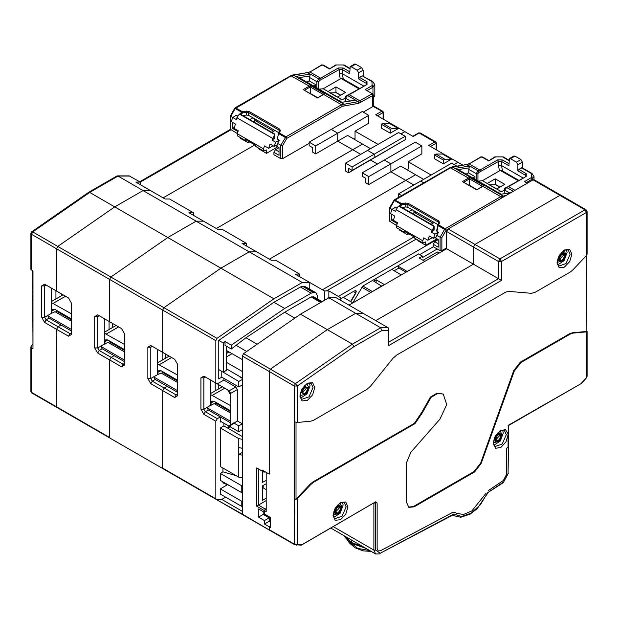 <?xml version="1.0" encoding="UTF-8"?>
<svg xmlns="http://www.w3.org/2000/svg" width="618" height="618" viewBox="0 0 618 618"><rect width="100%" height="100%" fill="white"/><g stroke="black" fill="none" stroke-linecap="round" stroke-linejoin="round"><path stroke-width="0.93" d="M275.736 145.616L279.027 147.671L279.027 155.249L273.959 152.322L273.959 154.732L280.819 158.695L282.611 158.695L309.147 143.368M363.276 112.121L372.669 106.698L373.287 105.832L373.287 94.817L372.669 95.674L358.548 103.353L342.403 106.265L286.852 138.332L278.834 133.704L279.344 132.963L285.964 136.787L286.852 138.332L282.611 145.694L280.819 145.261L285.964 136.787L341.515 104.712L357.961 101.684L371.773 94.129L371.773 93.442L365.215 89.649L372.075 85.693L372.075 81.561L362.233 75.875L372.7 81.499L374.817 84.658L372.963 87.238L367.37 90.467M373.287 98.061L374.817 95.682L374.817 84.658M343.291 79.034L342.248 73.642L339.267 73.812L339.267 69.51L338.37 67.957L343.144 67.957L342.248 69.51L339.267 69.51L319.467 80.572L318.695 81.676L316.903 81.676L318.842 78.919L320.642 78.2L309.904 71.997L291.41 75.79L235.226 108.529L234.77 108.258L230.352 115.945L230.352 129.255L237.327 133.581M350.143 66.651L354.616 64.063L355.667 64.172L351.194 66.752L350.143 66.651L349.703 73.812L342.248 69.51L342.248 73.642L363.647 85.995M354.74 100.263L355.342 100.216M358.548 103.353L357.961 101.684L355.574 100.309L341.885 102.279M354.802 100.247L341.909 102.279L296.632 76.277L310.491 74.098L318.842 78.919L319.467 80.572M278.463 133.743L277.42 138.726M277.683 139.32L279.328 140.271L277.536 143.368L280.819 145.261L280.819 158.695M235.342 115.906L235.79 115.133L237.59 116.153M242.82 115.574L246.582 114.994L248.614 115.303L248.614 112.553L246.582 112.237L246.582 114.994M278.834 132.754L248.614 115.303M277.088 144.828L277.536 145.091L277.536 143.368M273.959 152.322L275.45 149.741L279.027 151.804M275.45 149.741L279.027 147.671M310.29 93.472L310.46 85.585L324.774 93.843L317.498 97.914L323.199 94.338M310.344 93.442L317.552 97.598M317.498 97.629L303.183 89.649L309.309 86.118L290.777 75.728L235.226 107.795L242.48 111.68L241.723 112.275L235.226 108.529L230.723 116.338L232.677 117.466L236.238 115.388M230.352 115.945L230.723 129.765M232.507 122.387L232.507 128.389L234.431 127.285M237.582 132.816L237.582 131.317L232.507 128.389M237.992 130.607L237.582 131.317M309.448 81.043L309.85 75.96L299.212 77.629M310.491 74.098L309.85 75.96M351.194 66.752L357.158 70.197L361.63 67.617L355.667 64.172M361.63 67.617L363.121 70.197L358.649 72.777L357.158 70.197M358.649 72.777L358.649 78.98L359.545 77.428L362.233 75.875M363.121 75.968L363.121 70.197M371.773 93.442L365.215 89.649M335.651 64.967L344.079 64.967L335.651 64.967L329.425 68.992L322.866 65.207L323.5 65.145L321.7 64.89L309.904 71.997L321.677 65.207L322.866 65.207M319.22 89.185L323.206 88.768L341.059 78.463L342.55 78.61L359.498 88.389M338.309 100.201L342.295 99.784L323.206 88.768M342.295 99.784L345.161 98.131M340.757 95.164L335.991 92.406L335.389 92.754M337.521 97.034L345.532 92.406L335.991 86.899L327.98 91.518M335.991 92.406L335.991 86.899M254.508 122.325L254.686 120.24L256.176 121.097L256.509 119.861M240.016 114.43L274.879 134.554L274.261 133.727L241.453 114.786L240.016 114.43L238.471 115.025L236.261 119.506L232.685 117.443L231.294 121.684L235.473 124.094L234.083 128.343L238.254 130.753L237.281 133.727L237.281 135.79L245.184 140.356L246.304 139.969M240.263 137.513L240.263 138.2L248.166 142.766L249.657 141.908M248.166 142.766L248.166 141.043M277.667 146.883L266.505 153.357L266.505 149.911L263.523 150.946L263.523 148.876L237.281 133.727M263.523 150.946L255.62 146.381L255.62 145.346L245.184 139.32L245.184 140.356M272.051 140.17L274.879 134.585L274.879 138.03L272.051 140.17L275.628 142.233L274.238 146.481L277.536 144.573M263.523 148.876L264.496 145.902L268.675 148.312L270.066 144.071L274.238 146.481M273.766 131.255L256.176 121.097M252.94 117.799L249.803 119.606M254.686 118.811L254.686 120.24M271.874 132.352L275.002 130.545M279.181 140.186L275.628 142.233M258.602 148.104L258.602 148.791L266.505 153.357M273.048 145.794L268.675 148.312M242.349 485.47L241.754 485.818L220.286 473.419L220.286 480.302L220.286 473.419L222.967 471.866L222.967 468.081L222.967 471.866L236.091 475.659M222.967 482.89L222.967 481.855L222.967 482.89L229.208 485.454M242.349 506.127L241.754 506.474L220.286 494.076L220.286 488.915L227.308 484.86L220.286 488.915L220.286 494.076M220.286 488.915L241.754 501.306L241.754 506.474M241.754 501.306L242.349 500.966M177.636 392.322L167.2 386.296L164.218 388.019L162.727 390.607L162.727 468.127L215.813 498.78L215.813 421.252L215.813 498.78L216.308 499.414M217.304 418.664L215.813 421.252L217.304 418.664L220.286 416.949L220.286 422.109L221.174 421.592L220.286 422.109L220.286 416.949L217.304 418.664L205.369 411.781L203.878 409.201L200.896 409.201L200.896 377.861L203.878 376.138L227.741 389.912L230.723 395.08L230.723 424.69L230.282 425.655L229.232 425.555L227.741 428.135L230.723 426.412L230.723 424.69L233.704 422.975L238.772 425.895L242.349 423.832L237.281 420.904L230.282 425.655M223.863 423.145L223.863 425.895L223.863 423.145M242.349 439.328L238.772 438.641L220.286 427.965L223.863 425.895L242.349 436.571M223.863 425.895L220.286 427.965L220.286 466.528L238.772 477.204L242.349 477.892M221.777 499.414L216.918 499.414L221.777 499.414L225.647 497.181L221.777 499.414L242.349 511.295M266.204 500.619L258.455 505.099L265.315 509.054L264.419 510.607L266.204 511.642L266.204 472.384L269.193 474.106L269.193 371.526L242.349 356.03L242.349 514.099L269.687 530.236M340.757 300.387L340.757 297.806L328.83 290.916L324.357 290.916L309.749 282.48L302.287 282.48L273.959 298.834L217.003 338.332L215.813 340.703L215.813 383.029L215.813 340.703L162.727 310.058L162.727 352.384L164.218 353.241M352.77 302.828L362.851 286.088L418.595 253.898L422.465 256.138L422.465 257.513L437.227 248.992M340.757 298.834L354.832 290.707L355.891 290.607L355.891 293.04L350.869 301.731M284.697 308.475L311.194 293.179L300.456 286.984L273.959 302.279L284.697 308.475L231.317 345.153L231.317 349.015L245.925 337.76L284.697 312.268L311.194 296.964L313.782 296.864L322.125 301.677M317.498 299.012L317.498 295.937L316.099 292.847L313.326 292.53L311.194 293.179M338.37 296.424L437.529 239.181M443.639 250.46L444.388 249.17M433.349 246.76L419.784 254.593M384.45 284.635L376.099 279.815L373.712 281.19L381.762 286.18M371.194 292.283L381.762 285.84M391.75 269.394L401.298 274.902M376.099 282.565L376.099 279.815M439.166 253.04L437.382 252.005L423.067 260.271M422.465 256.138L419.189 258.03L424.852 261.306M394.137 270.777L398.911 268.019L397.714 265.956L407.262 271.464M398.911 268.019L406.065 272.152M434.979 237.551L438.27 239.614L438.27 247.185L433.203 244.257L433.203 246.667L440.062 250.63L441.855 250.63L441.855 251.487M129.154 175.898L140.363 182.109L135.89 182.109L150.506 190.545L143.044 190.545L114.716 206.899L273.959 298.834L302.287 282.48L249.209 251.835L220.881 268.189L249.209 251.835L256.663 251.835L249.209 251.835L196.13 221.19L167.802 237.544L196.13 221.19L203.585 221.19L218.193 229.626L222.665 229.626L246.528 243.399L246.528 245.979M246.528 243.399L242.055 243.399L256.663 251.835L271.279 260.271L275.752 260.271L299.606 274.044L295.134 274.044L309.749 282.48L309.749 289.178L309.749 282.48L302.287 282.48M322.418 289.796L414.122 236.856L322.418 289.796M416.208 239.096L326.443 290.916M300.456 286.984L302.596 286.327L305.369 286.644L316.099 292.847M218.795 378.88L221.777 377.158L218.795 378.88L218.795 340.394L273.959 302.279M237.281 420.904L237.281 389.572L235.79 386.984L223.863 380.101L223.863 378.363L223.863 380.101L217.304 383.886L215.813 383.029M227.741 389.912L229.232 390.777L227.741 389.912L229.232 390.777L230.723 393.357L230.723 395.08L230.723 393.357L237.281 389.572M242.349 429.688L238.772 431.75L238.772 425.895M238.772 431.75L221.174 421.592L220.286 422.109M230.723 422.975L208.359 410.058L206.86 407.478L210.444 405.408L210.444 379.931M242.349 384.906L238.772 386.968L221.777 377.158L221.777 371.318M242.349 379.413L238.772 381.476L222.071 371.495M242.349 378.378L239.367 376.656M256.223 343.701L245.925 337.76M242.349 378.038L226.25 368.737L226.25 370.46L223.268 372.183L218.795 369.595M223.268 372.183L223.268 342.975L218.795 340.394M223.268 342.975L225.052 341.538L231.317 345.153M231.317 349.015L225.052 345.4L225.052 341.538M226.25 346.088L226.25 368.737M226.25 357.026L232.044 353.681L226.25 357.026M228.127 351.418L226.25 352.399M242.349 371.495L226.25 362.194M238.772 381.476L238.772 386.968M242.349 455.165L238.772 454.477L242.349 452.415M238.772 477.204L238.772 447.594L242.349 448.282M330.622 297.806L328.83 296.771L328.83 290.916M328.83 296.771L327.154 298.772M324.357 290.916L324.357 300.387M242.349 492.353L241.754 492.7L220.286 480.302M241.754 485.818L241.754 492.7M174.655 397.49L176.145 394.91L177.636 394.045L177.204 395.01L176.145 394.91L164.218 388.019L162.727 390.607L174.655 397.49L177.636 395.767L177.636 364.435L174.655 359.267L150.8 345.493L147.818 347.216L147.818 378.548L150.8 383.716L162.727 390.607L162.727 468.127L163.222 468.768M242.349 514.099L216.076 499.359L294.639 544.713L301.182 545.153L375.651 501.824L375.651 502.859L376.841 502.171L377.142 503.716L376.841 502.171L375.651 502.859L375.126 502.558M220.286 427.965L220.286 466.528M220.286 473.419L222.967 471.866M215.813 421.252L203.878 414.361L200.896 409.201M200.896 377.861L203.878 377.861L203.878 409.201L206.86 407.478M205.369 377.003L203.878 377.861L204.319 376.895L205.369 377.003L203.878 376.138M223.863 380.101L217.304 383.886M273.959 298.834L217.003 338.332L215.813 340.703M217.003 338.332L163.924 307.679L220.881 268.189L163.924 307.679L162.727 310.058L109.649 279.413L109.649 321.739L97.721 314.848L94.739 316.57L94.739 347.903L97.721 353.071L121.576 366.845L124.558 365.122L124.558 333.79L121.576 328.621L109.649 321.739L109.649 279.413L56.57 248.768L56.57 291.093L44.643 284.203L41.653 285.925L41.653 317.258L44.643 322.426L56.57 329.309L56.57 406.837L57.065 407.478M269.34 259.151L405.771 180.386L413.821 185.037L405.771 180.386L269.34 259.151M398.61 197.343L398.61 193.813L420.68 181.074L423.739 182.843L420.68 181.074L451.688 163.167L456.826 166.134M356.323 291.596L350.576 301.561M399.506 229.456L399.506 230.143L407.409 234.701L407.409 232.986M408.9 233.843L407.409 234.701M401.669 195.582L398.61 193.813M299.606 274.044L299.606 276.625M215.211 390.846L215.211 382.681M218.795 388.784L218.795 384.751M230.723 413.172L214.237 403.654L210.298 405.493M230.723 421.399L206.868 407.625M214.994 404.095L215.443 402.959L230.723 411.781M215.443 402.959L216.192 402.534M210.444 394.485L230.723 405.756M214.021 401.275L211.912 401.067L211.039 402.998L214.021 401.275L230.723 410.916M211.039 405.485L211.039 402.998M193.442 215.334L193.442 212.754L169.587 198.981L165.114 198.981L150.506 190.545L143.044 190.545L114.716 206.899L57.76 246.389L110.846 277.034L109.649 279.413L110.846 277.034L167.802 237.544L110.846 277.034L163.924 307.679L162.727 310.058L162.727 352.384M370.576 148.706L362.527 144.056L352.685 149.741L337.776 141.128L347.617 135.45L362.527 144.056L216.261 228.506L352.685 149.741L360.742 154.384L337.776 141.128L337.776 133.21L331.217 129.425L309.147 142.163L309.147 145.609L312.731 147.671L312.731 152.152L315.713 153.874L315.713 145.948L337.776 133.21L337.776 141.128L315.713 153.874M32.638 270.73L33.009 348.768L31.518 347.903L31.518 392.376L109.649 437.482L109.649 359.954L109.649 437.482L110.143 438.123M71.479 331.032L61.043 325.006L58.061 326.729L46.134 319.846L49.116 318.123L61.043 325.006L58.061 326.729L56.57 329.309L56.833 407.416L216.076 499.359M150.8 383.716L152.291 381.136L155.272 379.413L167.2 386.296L164.218 388.019L152.291 381.136L150.8 378.548L147.818 378.548M147.818 347.216L150.8 347.216L150.8 378.548L157.358 374.763L157.358 349.286M152.291 346.358L150.8 347.216L151.24 346.25L152.291 346.358L150.8 345.493M155.272 379.413L153.782 376.833M124.558 361.677L114.121 355.651L111.14 357.374L109.649 359.954L111.14 357.374L123.067 364.265L121.576 366.845M124.558 363.399L124.125 364.365L123.067 364.265L124.558 363.399M368.791 176.593L390.862 163.855L390.862 171.773L400.696 166.095L415.613 174.701L405.771 180.386L390.862 171.773L390.862 163.855L384.296 160.07L362.233 172.808L362.233 176.254L365.81 178.316L365.81 182.797L368.791 184.519L368.791 176.593L362.233 172.808M377.436 164.033L370.584 160.07L377.436 164.033M352.09 170.398L352.09 166.953L374.16 154.214L367.594 150.429L398.61 132.522L405.169 136.308L405.169 139.753L374.16 157.66L374.16 154.214L374.16 157.66L352.09 170.398L348.513 168.335L348.513 172.808L401.592 141.816M348.513 172.808L345.532 171.086L345.532 163.167L367.594 150.429L374.16 154.214L405.169 136.308M423.662 179.351L415.613 174.701L405.771 180.386L390.862 171.773L368.791 184.519M352.09 166.953L345.532 163.167M162.132 360.201L162.132 352.036M165.709 358.139L165.709 354.106M177.636 382.527L161.151 373.009L157.219 374.848M177.636 390.754L153.789 376.98M161.916 373.45L162.356 372.314L177.636 381.136M162.356 372.314L163.113 371.881M157.358 363.84L177.636 375.111M160.943 370.63L158.834 370.421L157.961 372.353L160.943 370.63L177.636 380.271M157.961 374.84L157.961 372.353M399.259 206.373L434.122 226.497L433.504 225.663L400.696 206.729L399.259 206.373L397.714 206.96L395.505 211.449L391.928 209.378L390.537 213.627L394.717 216.037L393.326 220.286L397.498 222.696L396.524 225.663L396.524 227.733L404.427 232.291L405.547 231.904M447.463 229.487L446.096 230.275L441.855 237.629L441.855 250.63L446.621 247.872M502.534 170.977L501.492 165.578L498.51 165.748L498.51 161.445L497.614 159.9L502.388 159.9L501.492 161.445L498.51 161.445L478.711 172.507L477.938 173.612L476.146 173.612L478.085 170.854L479.877 170.135L469.147 163.94L450.653 167.725L394.469 200.464L394.006 200.201L389.595 207.887L389.595 221.19L396.571 225.524M509.386 158.587L513.859 156.006L514.91 156.107L510.437 158.695L509.386 158.587L508.946 165.748L501.492 161.445L501.492 165.578L522.89 177.93M510.483 192.932L501.128 194.214M510.916 192.677L501.152 194.222L455.875 168.22L469.734 166.033L478.085 170.854L478.711 172.507M436.331 236.771L436.779 237.026L436.779 235.304L440.062 237.204L444.574 229.394L445.207 228.722L446.096 230.275L438.077 225.64L436.926 231.256L437.675 225.717L436.663 230.668M436.926 231.256L438.571 232.206L436.779 235.304M394.585 207.849L395.033 207.069L396.833 208.096M402.063 207.509L405.825 206.93L407.857 207.246L407.857 204.488L405.825 204.172L405.825 206.93M438.077 224.689L407.857 207.246M433.203 244.257L434.693 241.677L438.27 243.739M434.693 241.677L438.27 239.614M441.855 237.629L440.062 237.204L440.062 250.63M469.533 185.408L469.703 177.52L484.018 185.786L476.741 189.857L482.442 186.281M469.587 185.377L476.795 189.541M476.741 189.571L462.426 181.592L468.544 178.054L450.02 167.663L394.469 199.738L401.723 203.616L400.966 204.218L394.469 200.464L389.966 208.274L391.92 209.409M389.595 207.887L389.966 221.707M391.75 214.33L391.75 220.325L393.674 219.22M396.826 224.751L396.826 223.252L391.75 220.325M397.235 222.542L396.826 223.252M468.691 172.978L469.093 167.895L458.456 169.571M469.734 166.033L469.093 167.895M510.437 158.695L516.401 162.132L520.874 159.552L514.91 156.107M520.874 159.552L522.365 162.132L517.892 164.72L516.401 162.132M517.892 164.72L517.892 170.916L518.788 169.363L522.102 167.756L531.943 173.434L534.06 176.593L532.206 179.181L526.613 182.41M522.365 167.903L522.365 162.132M527.656 183.013L524.458 181.592L531.31 177.629L531.31 173.496L521.476 167.818M494.894 156.91L503.315 156.91L494.894 156.91L488.668 160.927L482.11 157.142L482.743 157.08L480.943 156.825L469.147 163.94L480.92 157.142L482.11 157.142M478.463 181.12L482.449 180.703L500.302 170.398L501.793 170.545L518.741 180.332M497.552 192.144L501.538 191.719L482.449 180.703M501.538 191.719L504.404 190.066M500.001 187.099L495.234 184.342L494.632 184.689M496.764 188.969L504.775 184.342L495.234 178.834L487.223 183.461M495.234 184.342L495.234 178.834M413.751 214.261L413.921 212.175L415.412 213.04L415.752 211.804M437.706 225.678L438.587 224.906L445.207 228.722L500.758 196.648L506.312 195.334M436.911 238.826L425.748 245.292L425.748 241.847L422.766 242.882L422.766 240.819L396.524 225.663M422.766 242.882L414.863 238.316L414.863 237.289L404.427 231.263L404.427 232.291M431.294 232.105L434.122 226.528L434.122 229.966L431.294 232.105L434.871 234.176L433.481 238.417L436.779 236.509M422.766 240.819L423.739 237.845L427.911 240.255L429.301 236.006L433.481 238.417M433.009 223.191L415.412 213.04M412.183 209.741L409.046 211.549M413.921 210.746L413.921 212.175M431.117 224.288L434.245 222.48M438.425 232.121L434.871 234.176M391.928 209.378L395.481 207.331M417.845 240.039L417.845 240.726L425.748 245.292M432.291 237.729L427.911 240.255M348.081 540.781L357.729 548.39L369.811 550.584M340.981 507.293L341.028 505.702M339.583 503.485L340.34 503.747L339.722 503.392M333.396 514.346L334.021 514.709L333.403 514.176M336.053 514.323L337.405 513.488M501.121 435.157L501.159 433.566M499.715 431.349L500.48 431.611L499.854 431.256M493.535 442.21L494.153 442.565L493.543 442.04M496.184 442.187L497.544 441.352M564.937 254.724L564.976 253.133M563.531 250.908L564.296 251.178L563.67 250.815M557.351 261.777L557.969 262.132L557.359 261.607M560.001 261.746L561.36 260.912M124.558 351.881L108.073 342.364L104.141 344.203M124.558 360.109L100.711 346.335M108.838 342.805L109.278 341.669L124.558 350.491M109.278 341.669L110.027 341.236M104.28 333.187L124.558 344.465M107.856 339.985L105.748 339.776L104.875 341.708L107.856 339.985L124.558 349.626M104.875 344.195L104.875 341.708M71.479 321.236L54.994 311.711L51.055 313.558M71.479 329.464L47.625 315.69M55.759 312.152L56.199 311.024L71.479 319.846M56.199 311.024L56.949 310.591M51.201 302.542L71.479 313.813M54.778 309.34L52.669 309.131L51.796 311.063L54.778 309.34L71.479 318.981M51.796 313.55L51.796 311.063M306.482 384.172L307.239 384.435L306.621 384.079M300.294 395.033L300.92 395.396L300.302 394.863M32.638 344.28L30.9 346.837L31.518 347.903M163.175 197.86L254.879 144.921L163.175 197.86M340.611 95.249L336.285 92.754L329.541 92.855M68.498 336.2L69.988 333.62L71.479 332.754L71.039 333.72L69.988 333.62L58.061 326.729L56.57 329.309L68.498 336.2L71.479 334.477L71.479 303.144L68.498 297.976L56.57 291.093L56.57 248.768L57.76 246.389L32.715 231.928L31.68 231.804L88.613 192.329L89.672 192.437L114.716 206.899L57.76 246.389L56.57 248.768L31.518 234.307L30.9 233.442L30.9 269.433L33.009 270.947L33.009 348.768M31.765 392.948L30.9 391.619L31.781 392.955L56.833 407.416M315.713 87.153L315.713 84.658L313.55 85.91M306.984 82.117L309.147 80.873L315.713 84.658M41.653 285.925L44.643 285.925L45.075 284.96L46.134 285.06L68.505 297.984M88.613 192.329L116.841 176.037L117.999 176.084L89.672 192.437L32.715 231.928L31.518 234.307L31.518 270.081M193.442 212.754L188.969 212.754L203.585 221.19L196.13 221.19L143.044 190.545L117.999 176.084L129.927 176.084M230.869 129.857L140.363 182.109L140.363 184.689M46.134 285.06L44.643 284.203L46.134 285.06L44.643 285.925L44.643 317.258L41.653 317.258M44.643 322.426L46.134 319.846L44.643 317.258L51.201 313.473L51.201 287.988M49.116 318.123L47.625 315.535M61.638 294.014L61.638 295.643M55.968 298.911L55.968 290.746M329.726 92.754L337.196 97.065M97.721 353.071L99.212 350.491L102.194 348.768L114.121 355.651L111.14 357.374L99.212 350.491L97.721 347.903L94.739 347.903M109.649 321.739L97.721 314.848L99.212 315.713L98.154 315.605L97.721 316.57L97.721 347.903L104.28 344.118L104.28 318.633M102.194 348.768L100.703 346.18M112.63 327.494L112.63 323.461M109.054 329.556L109.054 321.391M315.713 145.948L309.147 142.163M353.882 139.065L355.072 138.378L355.072 131.147L368.791 123.221L368.791 115.303L337.776 133.21L331.217 129.425L362.233 111.518L368.791 115.303M373.048 106.396L383.314 111.958L383.106 113.241L381.615 111.348L375.651 114.786L404.875 131.665L400.997 133.897L404.875 131.665L413.226 136.485L419.189 133.04L434.693 141.993L435.752 141.885L420.24 132.932L418.556 132.978L420.24 132.932M355.072 131.147L378.038 144.403M382.805 123.399L389.363 123.399L398.316 128.559L390.259 133.21L381.314 128.042L381.314 124.257L390.259 129.425L391.75 128.559L382.805 123.399L381.314 124.257M398.316 128.559L391.75 128.559M390.259 129.425L390.259 133.21M406.961 169.711L408.15 169.023L408.15 161.792L421.87 153.874L421.87 145.948L390.862 163.855L384.296 160.07L415.311 142.163L421.87 145.948M436.555 143.353L436.184 143.886L435.59 143.538L434.693 141.993L428.73 145.439L457.953 162.31L454.075 164.542L457.953 162.31L462.921 165.176M408.15 161.792L431.117 175.048M435.891 154.044L442.449 154.044L451.395 159.205L443.345 163.855L434.4 158.695L434.4 154.902L443.345 160.07L444.836 159.205L435.891 154.044L434.4 154.902M451.395 159.205L444.836 159.205M443.345 160.07L443.345 163.855M474.956 179.096L474.956 176.593L472.793 177.845M499.854 187.184L495.528 184.689L488.784 184.797M466.227 174.06L468.39 172.808L474.956 176.593M488.969 184.689L496.439 189M242.349 356.03L243.546 353.65L300.502 314.16L328.83 297.806L336.285 297.806L363.121 313.295L355.667 313.295L380.719 327.764L388.174 327.764L363.121 313.295L355.667 313.295L327.339 329.657L270.383 369.147L269.193 371.526L269.193 474.106L262.333 470.144L262.333 482.542L266.204 480.302M533.102 179.869L534.161 179.761L560.997 195.257L559.939 195.365L474.956 244.434L473.465 247.015L473.465 264.234L473.465 247.015L446.621 231.518L448.112 228.938L474.956 244.434L559.939 195.365L533.102 179.869L448.112 228.938M446.621 231.518L446.621 248.737L473.465 264.234L375.798 320.618L473.465 264.234L498.51 278.695L498.51 261.476L473.465 247.015L474.956 244.434L500.001 258.896L501.492 261.476L501.492 280.417L498.51 278.695L388.792 342.04M348.961 305.122L446.621 248.737M328.83 297.806L355.667 313.295L327.339 329.657L270.383 369.147L269.193 371.526L294.238 385.987L295.435 383.608L297.219 385.987L294.238 385.987L294.238 421.762L297.219 422.488L310.754 421.206L313.627 420.217L366.791 389.518L370.522 386.211L392.886 358.394L396.617 355.087L492.94 299.467L505.848 292.059L508.884 291.41L531.38 293.349L535.095 292.353L570.074 272.152L572.956 269.827L586.482 255.481L586.482 212.407L501.492 261.476L498.51 261.476L500.001 258.896L584.991 209.826L559.939 195.365L560.997 195.257L586.042 209.718L584.991 209.826L586.482 212.407L587.1 211.549L587.1 254.114L586.482 255.481L586.853 331.248L586.853 254.995M508.421 446.907L506.559 448.282L508.05 447.424L508.05 434.678L505.98 441.839L500.912 447.409L495.667 448.289L493.141 443.284L495.211 436.138L500.302 430.553L505.555 429.688L508.042 434.006L508.421 425.593L508.05 473.627L508.421 446.907M377.142 548.521L377.142 503.716L377.142 548.521L378.185 550.839L377.142 548.521M380.371 550.762L378.185 550.839L380.371 550.762L452.631 512.368L380.371 550.762M455.01 512.291L452.631 512.368L454.786 512.137L456.478 513.342L455.01 512.291M486.003 493.396L471.82 510.955L463.531 514.47L456.478 513.342L463.531 514.47L471.82 510.955L486.003 493.396M503.33 480.472L488.22 490.669L503.33 480.472L506.559 474.493L503.33 480.472M506.559 448.282L506.559 474.493L506.559 448.282M374.315 503.029L375.651 502.859L375.651 550.074L380.232 553.257L453.859 514.052L453.303 514.802L380.232 553.257M453.859 514.052L461.546 516.532L471.125 513.141L480.495 504.605L487.61 492.801L503.291 482.627L508.05 473.627M264.118 471.179L264.118 472.214L256.663 467.911L256.663 506.127L264.419 510.607L264.419 512.33L258.455 508.884L258.455 517.15L264.419 520.595L264.419 524.033L269.193 526.791L269.448 530.174M296.03 422.395L296.03 499.159L310.151 484.18L313.032 481.847L414.4 423.33L421.638 412.592L430.437 397.042L436.98 393.202L443.253 394.029L437.575 393.55L431.032 397.382L422.233 412.94L414.995 423.67L313.627 482.195L310.754 484.52L297.219 498.865L297.219 544.404L294.238 544.056L269.193 529.595L269.193 526.791L270.383 526.103L269.193 526.791L270.383 527.478L270.383 517.49L264.419 514.052L264.419 510.607L266.204 508.537L265.315 509.054L266.204 509.572M263.222 485.47L263.222 487.88L266.204 489.603M266.204 498.208L262.333 500.449L262.333 485.987L266.204 483.747M258.455 468.938L258.455 505.099L256.663 506.127M263.222 487.88L262.333 488.398M256.663 467.911L264.118 472.214L265.014 471.696M263.222 511.642L263.222 514.392L269.193 517.838L269.193 521.283L270.383 521.971M269.193 521.283L264.419 524.033M269.193 517.838L264.419 520.595M263.222 514.392L258.455 517.15M508.05 425.385L581.747 383.253L586.544 377.706L587.1 376.292L586.482 377.397L586.482 331.866L572.956 333.141L570.074 334.137L520.943 362.503L514.315 370.962L481.213 463.446L474.593 471.905L414.122 506.822L408.846 507.339L406.659 502.511L406.659 462.442L410.854 452.283L439.877 419.205L446.752 404.628L443.253 394.029M508.042 434.006L508.05 434.678M581.747 383.253L508.421 425.593M586.482 331.866L587.1 331.511L586.853 331.109M408.56 507.154L413.519 506.474L473.991 471.565L480.619 463.106L513.72 370.615L520.341 362.163L569.479 333.79L572.353 332.801L586.482 331.464M388.792 328.93L388.792 343.762L388.174 345.841L388.174 330.545L388.792 328.93L388.174 327.764M388.174 330.545L381.854 330.545L380.719 327.764L352.391 344.118L353.882 346.698L297.219 385.987L297.219 422.488M296.03 499.159L294.238 499.583L294.238 421.762M297.219 498.865L294.238 499.583L294.485 544.628M557.784 264.774L564.072 260.657L567.1 252.523L566.49 249.695M502.673 430.128L503.284 432.955L500.256 441.09L493.967 445.215M300.727 398.038L307.015 393.913L310.043 385.779L309.44 382.951M375.651 501.824L301.491 545.068M342.542 502.264L343.144 505.099L340.116 513.226L333.828 517.351M318.695 81.676L318.695 88.876M316.903 87.841L316.903 81.676L309.448 77.374M340.255 78.926L339.267 73.812M346.937 95.35L349.263 94.724L347.471 95.442L345.532 98.208L345.161 97.69L345.632 96.269L347.471 95.442L355.821 100.263M348.637 94.662L366.999 84.488L349.263 94.724L360 100.927L360.897 102.472M350.298 100.958L345.532 98.208L345.532 101.707M310.46 74.307L307.362 72.661L292.947 74.925L343.554 103.948L344.141 105.616M341.963 102.449L296.632 76.277M282.611 145.694L282.611 158.695M372.669 106.698L372.669 95.674L371.773 94.129M342.403 106.265L341.515 104.712L323.616 94.384L324.774 93.843M310.344 86.914L309.904 87.153L309.309 86.118L310.46 85.585M323.114 94.392L310.344 87.014M309.904 87.153L304.628 90.197M317.498 97.914L303.183 89.649M240.657 114.5L242.696 112.839L242.48 111.68L246.358 111.078L249.216 111.518L279.622 129.077L280.387 130.722L279.344 132.963L278.587 133.287M338.37 67.957L320.642 78.2L321.53 79.745M366.366 84.427L366.729 84.11L366.103 83.283L358.649 78.98M359.545 77.428L366.999 81.73L366.103 83.283L366.103 84.573M343.144 67.957L349.703 71.75M372.963 84.99L372.963 87.238L372.075 85.693M372.075 81.561L372.7 81.499M366.999 84.488L366.999 81.73M372.963 93.866L372.963 87.238M336.285 65.029L329.425 68.992M349.703 68.644L343.446 65.029M321.677 65.207L321.028 65.153M358.88 88.753L341.059 78.463M237.436 116.084L237.976 115.597M239.104 114.593L241.723 112.275L242.364 112.994M242.696 112.839L246.582 112.237L246.358 111.078M249.216 111.518L248.614 112.553L279.027 130.112L279.027 132.337M279.645 131.016L279.027 130.112L279.622 129.077M280.387 130.722L279.575 131.286M272.638 138.37L236.849 117.714M274.261 138.895L274.261 135.682M362.851 286.088L372.09 291.418M229.232 390.777L235.79 386.984M230.723 424.69L229.232 425.555M322.017 301.738L313.396 296.764M311.866 296.764L321.244 302.179M320.734 302.472L311.194 296.964M284.697 312.268L294.307 317.814M302.596 286.327L313.326 292.53M314.863 292.53L304.126 286.327M353.341 291.572L355.891 293.04M238.772 447.594L238.772 438.641M370.9 292.453L361.793 287.2M203.878 414.361L205.369 411.781L208.359 410.058M229.015 351.936L226.25 353.627M224.759 388.197L212.53 395.25M171.673 357.544L159.452 364.605M477.938 173.612L477.938 180.819M476.146 179.784L476.146 173.612L468.691 169.309M499.498 170.862L498.51 165.748M506.181 187.285L508.506 186.667L506.714 187.385L504.775 190.143L504.551 188.83L506.181 187.285L513.404 191.24M507.872 186.605L526.242 176.424L508.506 186.667L514.918 190.367M509.541 192.893L504.775 190.143L504.775 193.643M469.703 166.242L466.605 164.597L452.191 166.86L502.797 195.891L503.431 197.003M501.206 194.384L455.875 168.22M501.638 198.03L500.758 196.648L482.859 186.319L484.018 185.786M469.587 178.857L469.147 179.089L468.544 178.054L469.703 177.52M482.357 186.327L469.587 178.95M469.147 179.089L463.871 182.132M476.741 189.857L462.426 181.592M399.9 206.435L401.939 204.774L401.723 203.616L405.601 203.013L408.459 203.461L438.865 221.012L439.63 222.658L438.587 224.906L437.83 225.23L438.819 223.222M497.614 159.9L479.877 170.135L480.773 171.688M525.609 176.362L525.964 176.06L525.346 175.218L517.892 170.916M518.788 169.363L526.242 173.673L525.346 175.218L525.346 176.516M502.388 159.9L508.946 163.685M532.206 176.933L532.206 179.181L531.31 177.629M531.31 173.496L531.943 173.434M527.285 183.229L524.458 181.592M526.242 176.424L526.242 173.673M532.206 180.386L532.206 179.181M495.528 156.972L488.668 160.927M508.946 160.587L502.689 156.972M480.92 157.142L480.271 157.088M518.123 180.688L500.302 170.398M396.679 208.019L397.22 207.54M398.347 206.536L400.966 204.218L401.607 204.929M401.939 204.774L405.825 204.172L405.601 203.013M408.459 203.461L407.857 204.488L438.27 222.047L438.27 224.28M438.888 222.951L438.27 222.047L438.865 221.012M439.63 222.658L438.888 222.905M431.882 230.313L396.092 209.649M433.504 230.831L433.504 227.617M337.59 506.629L335.134 510.877M335.705 511.789L339.267 508.027L338.656 506.675L336.177 508.629L335.705 511.789M335.095 511.465L338.077 506.304L341.059 508.027L338.077 513.187L335.095 511.465M334.5 511.812L338.077 513.875L341.654 507.679L338.077 505.617L334.5 511.812M341.63 507.208L337.652 514.091M335.968 513.404L334.863 513.427L336.022 513.427M334.67 512.894L335.597 513.095M340.232 506.127L339.653 505.122L340.186 506.096M339.738 505.926L339.097 505.223M497.722 434.493L495.273 438.741M495.845 439.645L499.406 435.883L498.796 434.531L496.308 436.493L495.845 439.645M495.234 439.328L498.216 434.16L501.198 435.883L498.216 441.051L495.234 439.328M494.632 439.676L498.216 441.739L501.793 435.543L498.216 433.473L494.632 439.676M501.77 435.064L497.791 441.955M496.107 441.26L495.003 441.283L496.154 441.291M494.809 440.75L495.736 440.958M500.371 433.983L499.792 432.986L500.325 433.96M499.877 433.79L499.236 433.087M561.538 254.06L559.089 258.309M559.661 259.212L563.222 255.45L562.612 254.098L561.198 254.724L560.132 256.061L559.661 259.212M559.051 258.896L562.032 253.728L565.014 255.45L562.032 260.618L559.051 258.896M558.448 259.236L562.032 261.306L565.609 255.103L562.032 253.04L558.448 259.236M565.586 254.631L561.607 261.522M559.923 260.827L558.819 260.85M558.626 260.317L559.553 260.526M564.188 253.55L563.608 252.553L564.141 253.519M563.693 253.357L563.052 252.646M118.594 326.899L106.366 333.959M65.516 296.254L53.287 303.314M302.604 392.469L306.165 388.707L305.555 387.355L304.141 387.98L303.075 389.317L302.604 392.469M301.993 392.152L304.975 386.984L307.957 388.707L304.975 393.875L301.993 392.152M301.399 392.5L304.975 394.562L308.552 388.367L304.975 386.296L301.399 392.5M94.739 316.57L97.721 316.57L99.212 315.713M382.511 112.893L377.436 115.821M383.106 119.096L383.106 113.241M435.59 143.538L430.522 146.466M436.184 149.741L436.184 143.886M487.61 492.801L503.469 482.102M333.341 526.683L373.859 550.074L373.859 503.284M379.869 553.882L375.605 553.937L373.859 550.074L375.651 550.074M452.785 515.111L453.89 515.744L452.863 515.064M351.642 540.101L351.642 542.542L343.724 535.528M365.995 548.382L352.082 543.508L351.642 542.542L363.801 547.115M300.502 314.16L352.391 344.118L295.435 383.608L243.546 353.65M581.801 382.805L586.544 377.706M296.339 545.153L297.219 544.404L301.908 544.404M347.919 506.822L345.732 514.168L340.464 519.73L335.188 520.256L333.009 515.427L335.188 508.081L340.464 502.511L345.732 501.994L347.919 506.822M506.266 434.678L504.342 430.429L503.438 430.136L501.128 430.553L497.845 432.955L495.536 436.053L494.076 439.367L493.512 442.774L494.346 445.856L495.064 446.505L502.218 444.018L506.266 434.678M572.353 332.801L572.956 333.141M570.074 334.137L569.479 333.79M520.341 362.163L520.935 362.503M514.315 370.962L513.72 370.615M481.213 463.446L480.619 463.106M473.998 471.557L474.593 471.905M414.122 506.822L413.519 506.474M422.233 412.94L421.638 412.592M501.492 280.417L388.174 345.841M381.854 330.545L353.882 346.698M556.957 262.851L559.143 255.504L564.412 249.942L569.688 249.417L571.866 254.245L569.688 261.592L564.412 267.161L559.143 267.679L556.957 262.851M299.908 396.115L302.086 388.761L307.362 383.199L312.631 382.681L314.817 387.501L312.631 394.848L307.362 400.418L302.086 400.935L299.908 396.115M310.754 484.52L310.151 484.18M558.881 266.064L566.034 263.585L570.082 254.245L568.158 249.996L564.937 250.12L561.662 252.515L559.352 255.613L557.892 258.934L557.328 262.341L558.162 265.423L558.881 266.064M301.823 399.328L308.977 396.841L313.025 387.501L311.101 383.253L307.88 383.384L304.604 385.779L302.295 388.876L300.835 392.191L300.278 395.597L301.105 398.68L301.823 399.328M334.925 518.641L342.078 516.154L346.126 506.822L344.203 502.573L340.981 502.697L337.706 505.091L335.396 508.189L333.936 511.503L333.38 514.91L334.207 518L334.925 518.641M313.032 481.847L313.627 482.195M414.4 423.33L414.995 423.67M345.161 101.761L345.161 97.69M235.226 107.795L234.77 108.258M373.287 94.817L372.407 93.38M329.425 68.567L323.5 65.145M344.079 64.967L349.703 68.219M309.27 71.935L307.362 72.661M292.947 74.925L290.777 75.728M279.645 130.97L278.579 133.303M236.037 345.277L246.466 351.294M226.25 350.336L242.349 359.63M343.314 297.366L352.855 302.874L343.314 297.366M222.287 386.768L210.444 393.604M109.911 438.062L162.99 468.707M169.208 356.123L157.358 362.959M504.404 193.704L504.404 189.626M394.469 199.738L394.006 200.201M534.06 176.593L534.06 179.714M488.668 160.502L482.743 157.08M503.315 156.91L508.946 160.155M468.514 163.878L466.605 164.597M452.191 166.86L450.02 167.663M347.702 540.464L349.286 542.921L355.203 547.896L363.129 550.901L371.209 551.395M335.095 511.434L334.547 511.117M338.046 506.32L337.498 506.003M334.021 514.709L339.135 513.458L342.024 507.162L340.34 503.747M495.234 439.298L494.678 438.981M498.185 434.184L497.637 433.867M494.153 442.565L499.274 441.314L502.164 435.026L500.48 431.611M559.051 258.857L558.494 258.54M562.001 253.743L561.453 253.426M557.969 262.132L563.091 260.881L565.98 254.593L564.296 251.178M558.819 260.858L559.97 260.85M116.122 325.477L104.28 332.314M63.044 294.832L51.201 301.669M300.92 395.396L306.041 394.137L308.923 387.849L307.239 384.435M230.383 129.417L139.745 181.754M30.9 346.907L30.9 391.619M31.68 231.804L30.9 233.442M117.358 175.898L129.309 175.898M382.666 111.24L373.287 105.825M383.477 112.723L383.477 119.305M436.555 149.95L436.54 143.121L435.752 141.885M418.556 132.978L412.855 136.269M375.605 553.937L330.869 528.104M453.89 515.744L460.912 517.266L470.089 514.184L477.104 508.73L487.741 493.11M503.291 482.627L508.421 473.11M352.082 543.508L348.436 541.059L343.415 535.35M587.1 331.511L587.1 376.292M587.1 211.549L586.042 209.718"/></g></svg>
